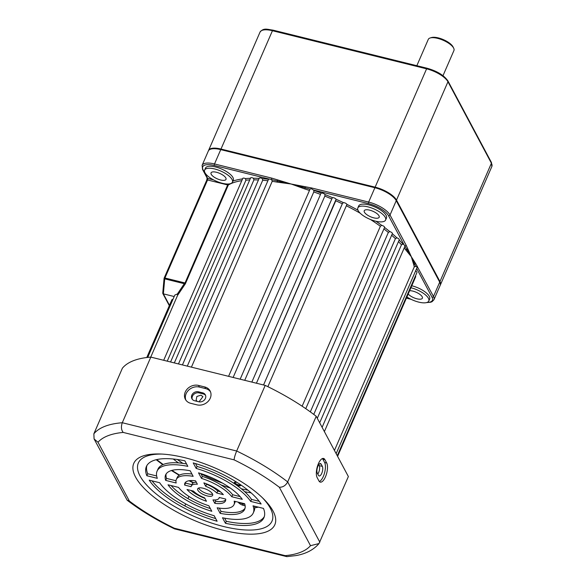 <?xml version="1.0" encoding="UTF-8"?>
<svg xmlns="http://www.w3.org/2000/svg" width="586" height="586" viewBox="0 0 586 586"><rect width="100%" height="100%" fill="white"/><g stroke="black" fill="none" stroke-linecap="round" stroke-linejoin="round"><path stroke-width="0.88" d="M235.601 484.49A3.553 1.304 -156.5 0 0 239.344 485.86A3.553 1.304 -156.5 0 0 240.656 484.842A3.553 1.304 -156.5 0 0 240.634 484.798A3.553 1.304 -156.5 0 0 240.612 484.761M237.235 482.534A3.553 1.304 -156.5 0 0 234.664 482.241A3.553 1.304 -156.5 0 0 234.275 483.23A3.553 1.304 -156.5 0 0 235.323 484.3M235.118 482.161A2.915 1.069 -156.5 0 0 235.023 482.307A2.915 1.069 -156.5 0 0 235.089 482.82A2.915 1.069 -156.5 0 0 237.85 484.673A2.915 1.069 -156.5 0 0 240.363 484.629A2.915 1.069 -156.5 0 0 240.377 484.6M268.571 179.257A2.329 0.857 23.5 0 1 268.6 179.133A2.329 0.857 23.5 0 1 268.776 178.957L271.618 179.514A1.165 0.454 -76.1 0 1 271.816 178.129L291.147 184.011L277.303 180.979A1.165 0.593 -80 0 1 277.149 182.121A104.879 38.442 -156.5 0 0 272.212 181.33L191.417 367.151M272.212 181.33L271.618 179.514M163.684 360.295L242.78 178.386A2.329 0.857 23.5 0 1 245.38 178.584A106.044 38.866 23.5 0 1 250.434 178.291M249.724 179.924A104.879 38.442 -156.5 0 0 245.944 180.166L167.244 361.174M245.944 180.166L245.38 178.584M267.897 180.759A104.879 38.442 -156.5 0 0 262.718 180.239L182.422 364.924M262.718 180.239L262.294 178.62A106.044 38.866 23.5 0 1 268.549 179.257M259.217 178.415A2.329 0.857 23.5 0 1 259.232 178.188A2.329 0.857 23.5 0 1 262.294 178.62M258.455 179.968A104.879 38.442 -156.5 0 0 253.928 179.851L174.328 362.924M253.928 179.851L253.423 178.247A106.044 38.866 23.5 0 1 259.137 178.415M170.563 361.994L250.588 177.932A2.329 0.857 23.5 0 1 253.423 178.247M147.716 357.409L174.826 295.058L177.404 293.967L184.304 283.705L164.717 278.863L163.369 293.857L169.479 305.306M228.335 184.004A1.165 1.047 -119.9 0 1 228.35 184.942L185.366 283.792L184.605 283.719A1.165 0.564 122.3 0 1 185 283.038L227.654 184.942L207.561 179.975L164.937 277.998L184.524 282.84L185.366 283.792L177.58 295.359L150.734 357.116M177.58 295.359L177.404 293.967M146.771 357.519L171.896 299.746A2.329 0.857 23.5 0 1 172.907 299.475M225.815 177.924A8.16 2.989 -156.5 0 0 218.08 172.745A8.16 2.989 -156.5 0 0 211.041 172.87A8.16 2.989 -156.5 0 0 211.231 174.32A8.16 2.989 -156.5 0 0 218.966 179.499A8.16 2.989 -156.5 0 0 225.998 179.375A8.16 2.989 -156.5 0 0 225.815 177.924M408.193 293.989A8.16 2.989 -156.5 0 0 416.126 298.589A8.16 2.989 -156.5 0 0 422.381 298.208A8.16 2.989 -156.5 0 0 422.191 296.758A8.16 2.989 -156.5 0 0 409.621 290.715M197.277 401.417L196.12 400.267L196.852 396.473L200.932 395.162L202.91 396.649L199.006 401.835M379.003 215.802A8.16 2.989 -156.5 0 0 371.268 210.623A8.16 2.989 -156.5 0 0 364.228 210.748A8.16 2.989 -156.5 0 0 364.419 212.198A8.16 2.989 -156.5 0 0 372.154 217.377A8.16 2.989 -156.5 0 0 379.193 217.252A8.16 2.989 -156.5 0 0 379.003 215.802M204.983 172.775A15.148 5.552 -156.5 0 0 219.34 182.393A15.148 5.552 -156.5 0 0 232.415 182.158A15.148 5.552 -156.5 0 0 232.063 179.47A15.148 5.552 -156.5 0 0 217.699 169.852A15.148 5.552 -156.5 0 0 204.631 170.079A15.148 5.552 -156.5 0 0 204.983 172.775M232.415 182.158L233.279 180.173A15.148 5.552 -156.5 0 0 232.928 177.477A15.148 5.552 -156.5 0 0 218.563 167.86A15.148 5.552 -156.5 0 0 205.496 168.094L204.631 170.079M406.911 296.948A15.148 5.552 -156.5 0 0 428.791 300.999A15.148 5.552 -156.5 0 0 428.439 298.303A15.148 5.552 -156.5 0 0 410.903 287.755M428.791 300.999L429.663 299.014A15.148 5.552 -156.5 0 0 429.304 296.318A15.148 5.552 -156.5 0 0 411.768 285.77M358.171 210.652A15.148 5.552 -156.5 0 0 372.535 220.27A15.148 5.552 -156.5 0 0 385.603 220.036A15.148 5.552 -156.5 0 0 385.251 217.347A15.148 5.552 -156.5 0 0 370.887 207.73A15.148 5.552 -156.5 0 0 357.819 207.957A15.148 5.552 -156.5 0 0 358.171 210.652M385.603 220.036L386.467 218.051A15.148 5.552 -156.5 0 0 386.115 215.355A15.148 5.552 -156.5 0 0 371.751 205.737A15.148 5.552 -156.5 0 0 358.683 205.972L357.819 207.957M317.275 468.141L317.07 469.1M405.043 246.061A1.165 0.982 -28.1 0 0 406.179 245.292L414.661 264.103A1.165 1.04 -15.1 0 0 413.76 264.791L411.313 256.727L415.533 263.334A1.165 1.018 144.5 0 1 414.661 264.103L415.642 266.366L414.236 266.923L334.438 450.444M214.798 148.712L215.714 148.749A17.477 6.409 23.5 0 1 221.281 149.591L375.436 187.71A17.477 6.409 23.5 0 1 393.301 197.05L393.946 197.702A18.642 6.834 -156.5 0 0 374.886 187.732L220.739 149.62A18.642 6.834 -156.5 0 0 214.798 148.712A18.642 6.834 -156.5 0 0 208.338 150.99L202.104 165.333A18.642 6.834 23.5 0 1 214.505 163.955L220.739 149.62L221.281 149.591M399.147 240.048A106.044 38.866 23.5 0 1 402.992 244.084L401.476 244.794L322.11 427.326M375.912 221.244A106.044 38.866 23.5 0 1 381.735 225.354A2.329 0.857 23.5 0 1 384.57 227.412A2.329 0.857 23.5 0 1 384.548 227.456A106.044 38.866 23.5 0 1 389.785 231.595L388.35 232.444L310.331 411.885M405.944 250.141L411.313 256.727L406.809 249.372A1.165 0.908 -37.3 0 0 405.944 250.141A104.879 38.442 -156.5 0 0 404.215 247.966M407.724 248.684A1.165 0.945 -21.9 0 1 406.809 249.372L404.794 246.157M392.32 233.741A106.044 38.866 23.5 0 1 396.898 237.865L395.418 238.649L317.297 418.309M346.473 205.84L346.941 204.382A106.044 38.866 23.5 0 1 357.958 210.198M267.868 386.679L346.941 204.382A2.329 0.857 23.5 0 0 345.44 203.159A2.329 0.857 23.5 0 0 343.323 202.61L342.319 203.803L263.539 384.98M381.735 225.354L380.373 226.269L302.134 406.208M228.584 376.337L310.06 189.117L305.167 187.864L304.867 188.978L291.147 184.011L277.149 182.121M342.319 203.803A104.879 38.442 -156.5 0 0 335.778 200.756L256.434 383.222L336.115 199.255A106.044 38.866 23.5 0 1 343.323 202.61M331.508 198.881A104.879 38.442 -156.5 0 0 324.834 196.105L325.047 194.559A106.044 38.866 23.5 0 1 332.401 197.614L251.848 382.087M277.603 179.865A1.165 0.491 -71.1 0 0 277.303 180.979L271.904 179.719M416.053 269.904A106.044 38.866 23.5 0 1 415.979 271.252A2.329 0.857 23.5 0 1 416.954 272.527L337.28 455.762M415.43 276.021A2.329 0.857 23.5 0 1 415.701 276.731L337.595 456.355M389.785 231.595A2.329 0.857 23.5 0 1 392.378 233.594A2.329 0.857 23.5 0 1 392.29 233.711M396.898 237.865A2.329 0.857 23.5 0 1 399.256 239.791L319.685 422.784M402.992 244.084A2.329 0.857 23.5 0 1 403.886 244.494L404.963 246.061M310.06 189.117L311.144 188.604L313.444 190.003A2.329 0.857 23.5 0 1 313.884 190.369A106.044 38.866 23.5 0 1 321.282 193.087A2.329 0.857 23.5 0 1 323.23 193.38A2.329 0.857 23.5 0 1 325.047 194.559M332.401 197.614A2.329 0.857 23.5 0 1 334.445 198.039A2.329 0.857 23.5 0 1 336.115 199.255M415.533 263.334L433.479 296.472A18.642 6.834 23.5 0 1 433.911 299.783L440.145 285.441A18.642 6.834 -156.5 0 0 439.712 282.13L396.253 200.661A18.642 6.834 -156.5 0 0 393.946 197.702M305.321 186.714A1.165 0.418 -81 0 0 305.167 187.864L291.147 184.011L311.342 187.901L368.653 202.075L374.886 187.732L375.436 187.71M324.834 196.105L244.728 380.329M320.513 194.413L240.165 379.201L320.513 194.413A104.879 38.442 -156.5 0 0 313.788 191.944L233.125 377.465M173.266 459.006A72.254 26.48 -156.5 0 0 178.459 462.903M220.907 484.856A72.254 26.48 -156.5 0 0 230.203 487.984M244.714 491.713A72.254 26.48 -156.5 0 0 251.108 492.855M174.189 296.531L163.369 293.857L162.747 293.176L164.073 278.445A1.165 0.396 5.1 0 0 164.717 278.863A1.165 0.454 103.9 0 1 164.937 277.998A1.165 0.425 23.5 0 0 164.161 278.086A1.165 1.165 0 0 0 164.073 278.445A1.165 0.396 5.1 0 1 164.19 278.291A1.165 0.425 23.5 0 1 164.161 278.086L206.785 180.056A1.165 0.425 -156.5 0 1 207.561 179.975A1.165 0.454 -76.1 0 0 207.7 178.43L213.502 179.865M321.282 193.087L320.806 193.695M313.788 191.944L313.884 190.369M184.605 283.719L184.304 283.705A1.165 0.454 103.9 0 1 184.524 282.84M415.642 266.366L416.851 266.725L417.071 267.568L336.152 453.652M417.32 266.176A1.165 0.982 151.9 0 1 416.851 266.725M311.144 188.604A1.165 0.454 -76.1 0 1 311.342 187.901M162.886 292.832L163.369 293.857M177.375 459.505A72.254 26.48 -156.5 0 0 182.905 463.38M200.998 473.862A72.254 26.48 -156.5 0 0 222.68 483.194M241.337 488.79A72.254 26.48 -156.5 0 0 247.944 490.182M202.653 392.832A5.245 4.432 151.9 0 1 205.334 394.839A5.245 4.432 151.9 0 1 205.393 398.465A5.245 4.432 151.9 0 1 198.764 401.784L194.596 400.751A5.245 4.432 151.9 0 1 191.915 398.744A5.245 4.432 151.9 0 1 192.904 393.55A5.245 4.432 151.9 0 1 198.486 391.807L202.653 392.832L203.239 393.931L199.079 392.906A5.245 4.432 -28.1 0 0 193.746 394.4A5.245 4.432 -28.1 0 0 192.259 399.271M205.583 395.418A5.245 4.432 -28.1 0 0 203.239 393.931M210.242 398.231A10.489 8.856 -28.1 0 0 210.125 390.979A10.489 8.856 -28.1 0 0 204.763 386.965L198.515 385.42A10.489 8.856 -28.1 0 0 187.337 388.921A10.489 8.856 -28.1 0 0 185.366 399.308A10.489 8.856 -28.1 0 0 190.728 403.315L196.977 404.86A10.489 8.856 -28.1 0 0 210.242 398.231M210.513 391.829A10.489 8.856 -28.1 0 0 205.642 388.613L199.394 387.075A10.489 8.856 -28.1 0 0 188.604 390.181A10.489 8.856 -28.1 0 0 185.857 400.106M239.513 502.473A11.654 9.845 -28.1 0 0 242.406 503.689L244.823 504.282M238.158 502.143A11.654 9.845 -28.1 0 0 243.285 505.337L245.146 505.799M321.743 473.349A5.245 2.044 103.9 0 0 322.366 466.397L321.194 464.193A5.245 2.044 103.9 0 0 320.505 463.577A5.245 2.044 103.9 0 0 317.561 467.152A5.245 2.044 103.9 0 0 317.304 473.144L318.476 475.341A5.245 2.044 103.9 0 0 319.165 475.964A5.245 2.044 103.9 0 0 321.743 473.349M317.795 474.067A5.245 2.044 103.9 0 0 318.623 472.572A5.245 2.044 103.9 0 0 319.245 465.621L318.747 464.698M325.442 476.887A10.489 4.095 103.9 0 0 326.695 462.984L324.93 459.688A10.489 4.095 103.9 0 0 323.553 458.45A10.489 4.095 103.9 0 0 317.663 465.599A10.489 4.095 103.9 0 0 317.151 477.583L318.909 480.886A10.489 4.095 103.9 0 0 320.286 482.117A10.489 4.095 103.9 0 0 325.442 476.887M322.425 458.552A10.489 4.095 -76.1 0 1 322.849 459.168L324.607 462.471A10.489 4.095 -76.1 0 1 323.362 476.374A10.489 4.095 -76.1 0 1 319.326 481.502M207.224 495.924A8.16 2.989 -156.5 0 0 212.645 495.324A8.16 2.989 -156.5 0 0 203.115 488.219A8.16 2.989 -156.5 0 0 197.687 488.819A8.16 2.989 -156.5 0 0 207.224 495.924M198.632 488.05A8.16 2.989 -156.5 0 0 208.089 493.939A8.16 2.989 -156.5 0 0 212.572 494.108M223.684 530.389A76.913 28.187 -156.5 0 0 263.539 498.847A76.913 28.187 -156.5 0 0 184.92 457.732A76.913 28.187 -156.5 0 0 160.403 454.003A76.913 28.187 -156.5 0 0 140.574 484.366A76.913 28.187 -156.5 0 0 223.684 530.389M162.029 454.077A72.876 26.707 -156.5 0 0 145.233 483.428A72.876 26.707 -156.5 0 0 223.53 526.499A72.876 26.707 -156.5 0 0 262.374 497.712M188.948 496.445L187.989 498.649M185.703 503.901L184.824 505.93M254.727 507.725A11.654 9.845 -28.1 0 0 258.265 507.11M174.474 528.85C156.623 520.185 140.845 510.64 127.155 500.21L94.09 438.951L93.855 433.823L122.393 368.198A125.858 46.126 23.5 0 1 150.822 357.108L265.209 385.39L236.671 451.015C235.089 454.883 234.232 457.827 234.107 459.856L123.192 432.431A118.863 43.562 -156.5 0 0 98.001 442.254L129.374 501.052A118.863 43.562 -156.5 0 0 174.291 528.213L174.511 528.865L286.818 556.634L295.989 555.579C306.002 553.807 313.671 549.8 319.004 543.559L348.37 476.55L316.22 416.287L287.689 481.912L319.839 542.175M265.209 385.39A125.858 46.126 23.5 0 1 316.22 416.287M150.822 357.108L122.291 422.733C120.921 426.652 121.221 429.89 123.192 432.431M171.083 485.552A43.115 15.8 -156.5 0 0 210.367 508.589M151.979 480.835A64.094 23.491 -156.5 0 0 215.699 518.588M219.274 508.128L221.003 511.358A43.115 15.8 -156.5 0 0 245.051 508.23M235.213 501.411A31.461 11.53 23.5 0 1 234.883 502.627L234.019 504.619A31.461 11.53 23.5 0 1 217.172 507.798L220.138 513.351A43.115 15.8 -156.5 0 0 244.706 509.263A43.115 15.8 -156.5 0 0 244.655 503.748L234.151 501.147A31.461 11.53 23.5 0 1 234.019 504.619M214.916 499.961L215.655 501.338A22.143 8.116 -156.5 0 0 225.72 499.829M224.643 518.192L226.306 521.306A64.094 23.491 -156.5 0 0 264.315 516.61M254.566 506.194A52.44 19.221 23.5 0 1 254.126 510.992L253.255 512.984A52.44 19.221 23.5 0 1 222.497 517.775L225.442 523.298A64.094 23.491 -156.5 0 0 263.942 517.628A64.094 23.491 -156.5 0 0 263.473 508.399L253.027 505.821A52.44 19.221 23.5 0 1 253.255 512.984M190.919 490.46A22.143 8.116 -156.5 0 0 204.932 498.408M146.888 465.548A64.094 23.491 -156.5 0 0 147.723 473.752L156.638 475.957M157.077 471.159A52.44 19.221 23.5 0 1 187.842 466.368L184.89 460.845A64.094 23.491 -156.5 0 0 146.39 466.515A64.094 23.491 -156.5 0 0 146.859 475.744L157.312 478.33A52.44 19.221 23.5 0 1 157.077 471.159L157.942 469.174A52.44 19.221 23.5 0 1 186.553 463.966M206.272 483.75L206.565 484.307A15.148 5.552 23.5 0 1 217.743 491.068L220.277 491.698M176.313 479.524A31.461 11.53 23.5 0 1 193.16 476.345L190.201 470.792A43.115 15.8 -156.5 0 0 165.626 474.88A43.115 15.8 -156.5 0 0 165.684 480.395L176.181 482.996A31.461 11.53 23.5 0 1 176.313 479.524L177.177 477.539A31.461 11.53 23.5 0 1 191.93 474.03M166.153 473.928A43.115 15.8 -156.5 0 0 166.549 478.41L175.983 480.74M200.837 473.569L202.36 476.418A31.461 11.53 23.5 0 1 232.671 494.76L240.121 496.598M185.476 482.329A22.143 8.116 -156.5 0 0 185.513 483.098L191.864 484.673M191.278 486.028A15.148 5.552 23.5 0 1 197.372 484.234L195.548 480.82A22.143 8.116 -156.5 0 0 184.861 483.245A22.143 8.116 -156.5 0 0 184.649 485.083L191.109 486.688A15.148 5.552 23.5 0 1 191.278 486.028L192.142 484.043A15.148 5.552 23.5 0 1 196.281 482.197M195.504 463.563L197.035 466.441A52.44 19.221 23.5 0 1 251.541 499.426L259.217 501.323M168.028 484.798A43.115 15.8 -156.5 0 0 211.802 511.292L208.843 505.74A31.461 11.53 23.5 0 1 178.532 487.398L168.028 484.798M149.21 480.146A64.094 23.491 -156.5 0 0 217.113 521.24L214.161 515.717A52.44 19.221 23.5 0 1 159.656 482.732L149.21 480.146M219.223 497.463A15.148 5.552 23.5 0 1 219.061 498.115A15.148 5.552 23.5 0 1 212.967 499.909L214.791 503.33A22.143 8.116 -156.5 0 0 225.471 500.898A22.143 8.116 -156.5 0 0 225.691 499.06L219.223 497.463M187 489.493A22.143 8.116 -156.5 0 0 206.455 501.264L204.631 497.851A15.148 5.552 23.5 0 1 193.461 491.09L187 489.493M205.701 486.292A15.148 5.552 23.5 0 1 216.879 493.053L223.339 494.657A22.143 8.116 -156.5 0 0 203.877 482.879L205.701 486.292L206.565 484.307M201.496 478.403A31.461 11.53 23.5 0 1 231.807 496.745L242.304 499.345A43.115 15.8 -156.5 0 0 198.529 472.858L201.496 478.403L202.36 476.418M261.129 503.997A64.094 23.491 -156.5 0 0 193.226 462.911L196.171 468.426A52.44 19.221 23.5 0 1 250.676 501.411L261.129 503.997M251.541 499.426L250.676 501.411M197.035 466.441L196.171 468.426M185.513 483.098L184.649 485.083M232.671 494.76L231.807 496.745M166.549 478.41L165.684 480.395M217.743 491.068L216.879 493.053M147.723 473.752L146.859 475.744M226.306 521.306L225.442 523.298M215.655 501.338L214.791 503.33M221.003 511.358L220.138 513.351M127.155 500.21L129.374 501.052M94.09 438.951L98.001 442.254M174.291 528.213L285.206 555.638L286.818 556.634M285.206 555.638A118.863 43.562 -156.5 0 0 310.507 545.683L319.004 543.559M310.507 545.683L279.332 487.252C282.921 487.318 285.704 485.538 287.689 481.912A125.858 46.126 23.5 0 0 236.671 451.015L122.291 422.733A125.858 46.126 23.5 0 0 93.855 433.823M442.994 75.682L453.93 50.528A13.983 5.128 -156.5 0 0 453.703 48.228A13.983 5.128 -156.5 0 0 437.581 38.346A13.983 5.128 -156.5 0 0 430.124 37.98A13.983 5.128 -156.5 0 0 428.285 39.379L416.836 65.705M208.484 150.712A18.642 6.834 23.5 0 1 208.587 150.419A18.642 6.834 23.5 0 1 220.988 149.042L375.135 187.161A18.642 6.834 23.5 0 1 396.502 200.09L439.961 281.551A18.642 6.834 23.5 0 1 440.401 284.869A18.642 6.834 23.5 0 1 440.254 285.148M430.124 37.98L431.472 37.563A12.819 4.695 23.5 0 1 443.412 39.65A12.819 4.695 23.5 0 1 453.081 46.961L453.703 48.228M156.755 459.585A96.719 35.446 -156.5 0 0 163.238 464.5M171.903 470.39A96.719 35.446 -156.5 0 0 179.58 475.1M189.593 480.652A96.719 35.446 -156.5 0 0 193.614 482.718M414.236 266.923A104.879 38.442 -156.5 0 0 413.76 264.791M401.476 244.794A104.879 38.442 -156.5 0 0 398.458 241.615M388.35 232.444A104.879 38.442 -156.5 0 0 383.918 228.921M395.418 238.649A104.879 38.442 -156.5 0 0 391.66 235.25M380.373 226.269A104.879 38.442 -156.5 0 0 370.528 219.523M360.229 213.238A104.879 38.442 -156.5 0 0 346.494 205.854M309.415 190.443A104.879 38.442 -156.5 0 0 304.867 188.978M232.869 181.111A106.044 38.866 23.5 0 1 242.56 178.898M268.776 178.957L214.366 165.501A17.477 6.409 -156.5 0 0 203.144 169.896L207.7 178.43A1.165 0.982 151.9 0 1 207.1 177.983L202.551 169.449A1.165 0.982 151.9 0 0 203.144 169.896M406.428 298.047L410.632 299.087M426.982 302.457A17.477 6.409 -156.5 0 0 432.007 297.205L416.675 268.469M403.886 244.494L388.54 215.736A17.477 6.409 -156.5 0 0 368.513 203.62L313.444 190.003M432.007 297.205A1.165 0.982 151.9 0 0 433.479 296.472L439.712 282.13M368.513 203.62A1.165 0.454 -76.1 0 1 368.653 202.075A18.642 6.834 23.5 0 1 390.02 215.003L396.253 200.661M388.54 215.736A1.165 0.982 -28.1 0 0 390.02 215.003L406.179 245.292M214.366 165.501A1.165 0.454 -76.1 0 1 214.505 163.955L271.816 178.129M241.791 180.656A104.879 38.442 -156.5 0 0 228.35 184.942A1.165 0.425 -156.5 0 1 227.654 184.942A1.165 0.454 -76.1 0 0 227.881 184.019M205.642 388.613L204.763 386.965M242.406 503.689L243.285 505.337M319.245 465.621L322.366 466.397M324.607 462.471L326.695 462.984M279.332 487.252A118.863 43.562 -156.5 0 0 234.107 459.856M322.849 459.168L324.93 459.688M319.612 463.804L321.194 464.193M199.394 387.075L198.515 385.42M199.079 392.906L198.486 391.807M440.401 284.869L491.844 166.541A18.642 6.834 -156.5 0 0 491.412 163.23L447.953 81.762A18.642 6.834 -156.5 0 0 426.586 68.833L272.439 30.721A18.642 6.834 -156.5 0 0 260.038 32.091C263.81 27.542 267.165 29.425 273.01 30.142A1.165 0.454 -76.1 0 0 272.439 30.721L220.988 149.042M439.961 281.551L491.412 163.23A1.165 0.982 -28.1 0 0 491.398 162.425L491.844 166.541M396.502 200.09L447.953 81.762A1.165 0.982 -28.1 0 0 447.938 80.956C444.093 75.345 437.171 71.111 427.157 68.254L273.01 30.142M375.135 187.161L426.586 68.833A1.165 0.454 -76.1 0 1 427.157 68.254M268.6 179.133L187.293 366.125M259.232 178.188L178.466 363.943M193.241 482.901L189.029 480.732M179.221 475.305L171.412 470.529M162.783 464.698L156.176 459.724M426.476 302.603L430.739 302.222L432.065 301.695L433.911 299.783M411.035 299.285L406.391 298.142M202.104 165.333L202.551 169.449M207.1 177.968L206.785 180.056M162.805 293.476L169.317 305.672M392.378 233.594L313.759 414.412M384.57 227.412L305.76 408.662M405.168 245.783L324.38 431.582M219.332 497.485L219.061 498.115M208.587 150.419L260.038 32.091M491.398 162.425L447.938 80.956"/></g></svg>
